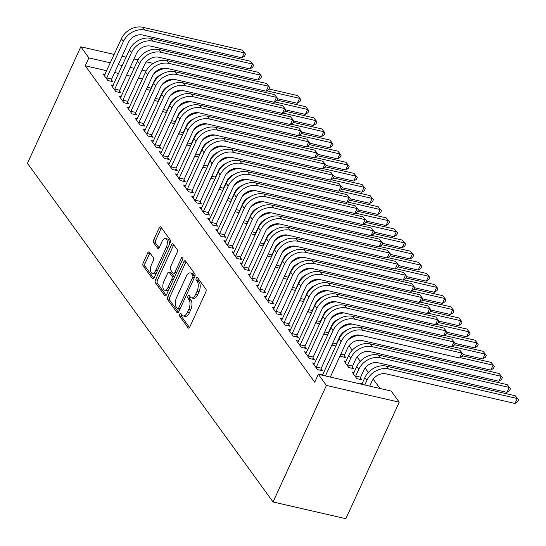 <?xml version="1.0" encoding="UTF-8"?>
<svg xmlns="http://www.w3.org/2000/svg" width="546" height="546" viewBox="0 0 546 546"><rect width="100%" height="100%" fill="white"/><g stroke="black" fill="none" stroke-linecap="round" stroke-linejoin="round"><path stroke-width="0.82" d="M179.77 314.141A1.59 0.771 -77.1 0 0 179.702 316.264L188.111 327.859A2.266 1.106 -77.1 0 0 188.493 328.132A2.266 1.106 -77.1 0 0 189.79 327.013L205.767 292.117A2.266 1.106 -77.1 0 0 205.862 289.087L197.454 277.491A1.59 0.771 -77.1 0 0 197.188 277.3A1.59 0.771 -77.1 0 0 196.28 278.085A1.59 0.771 -77.1 0 0 196.212 280.2L197.304 281.702A7.262 3.529 -77.1 0 1 196.99 291.4L195.659 294.308A7.262 3.529 -77.1 0 1 191.503 297.891A7.262 3.529 -77.1 0 1 190.288 297.017L189.203 295.522A1.59 0.771 -77.1 0 0 188.936 295.331A1.59 0.771 -77.1 0 0 188.022 296.116A1.59 0.771 -77.1 0 0 187.96 298.232L189.046 299.734A7.262 3.529 -77.1 0 1 188.739 309.432L187.408 312.339A7.262 3.529 -77.1 0 1 183.251 315.922A7.262 3.529 -77.1 0 1 182.036 315.049L180.944 313.554A1.59 0.771 -77.1 0 0 180.678 313.363A1.59 0.771 -77.1 0 0 179.77 314.141M181.722 314.626A1.59 0.771 -77.1 0 0 181.668 316.714L189.503 327.518M198.232 278.562A1.59 0.771 -77.1 0 0 198.184 280.658L199.27 282.152L197.304 281.702M189.981 296.594A1.59 0.771 -77.1 0 0 189.926 298.689L191.011 300.184L189.046 299.734M149.379 252.15A2.266 1.106 -77.1 0 0 148.997 251.877A2.266 1.106 -77.1 0 0 147.7 252.996L143.216 262.79A2.266 1.106 -77.1 0 0 143.12 265.82L152.457 278.699A2.266 1.106 -77.1 0 0 152.839 278.972A2.266 1.106 -77.1 0 0 154.136 277.853L170.113 242.95A2.266 1.106 -77.1 0 0 170.209 239.919L160.872 227.04A2.266 1.106 -77.1 0 0 160.49 226.767A2.266 1.106 -77.1 0 0 159.193 227.887L153.781 239.714A2.266 1.106 -77.1 0 0 153.685 242.745L157.678 248.259A2.266 1.106 -77.1 0 0 158.06 248.532A2.266 1.106 -77.1 0 0 159.357 247.413L162.046 241.544A6.067 2.948 -77.1 0 1 165.52 238.547A6.067 2.948 -77.1 0 1 166.277 247.386L155.76 270.359A6.067 2.948 -77.1 0 1 152.279 273.355A6.067 2.948 -77.1 0 1 151.522 264.523L153.276 260.695A2.266 1.106 -77.1 0 0 153.371 257.664L149.379 252.15M85.258 65.793L314.728 382.214L318.345 374.317L391.175 391.045L399.235 402.163L345.877 518.7L273.055 501.972L27.457 163.315L80.815 46.779L88.875 57.896L85.258 65.793L106.729 70.727M318.345 374.317L326.406 385.435L273.055 501.972M167.827 296.731A2.266 1.106 -77.1 0 0 167.731 299.761L177.068 312.64A2.266 1.106 -77.1 0 0 177.45 312.906A2.266 1.106 -77.1 0 0 178.747 311.786L194.731 276.89A2.266 1.106 -77.1 0 0 194.826 273.86L185.483 260.981A2.266 1.106 -77.1 0 0 185.108 260.708A2.266 1.106 -77.1 0 0 183.804 261.827L167.827 296.731L169.799 297.181A2.266 1.106 -77.1 0 0 169.704 300.211L178.467 312.298M164.762 295.666L155.426 282.787A2.266 1.106 -77.1 0 1 155.521 279.757L171.499 244.861A2.266 1.106 -77.1 0 1 172.802 243.741A2.266 1.106 -77.1 0 1 173.178 244.014L177.177 249.522A2.266 1.106 -77.1 0 1 177.081 252.552L170.598 266.707A2.266 1.106 -77.1 0 0 170.502 269.738L173.157 273.396A2.266 1.106 -77.1 0 0 173.532 273.669A2.266 1.106 -77.1 0 0 174.836 272.543L181.579 257.808A1.59 0.771 -77.1 0 1 182.487 257.03A1.59 0.771 -77.1 0 1 182.685 259.336L166.441 294.82A2.266 1.106 -77.1 0 1 165.145 295.939A2.266 1.106 -77.1 0 1 164.762 295.666L165.602 295.857M113.145 85.449L111.063 84.971L115.895 91.639L120.816 92.772L119.513 90.97M154.709 99.918L155.262 100.682L158.449 101.413M129.266 107.685L127.184 107.207L132.023 113.875L136.944 115.008L135.633 113.206M170.83 122.154L171.389 122.918L174.57 123.649M145.393 129.921L143.311 129.443L148.15 136.118L153.071 137.244L151.761 135.442M186.957 144.39L187.517 145.154L190.697 145.884M161.52 152.157L159.439 151.679L164.278 158.354L169.199 159.48L167.888 157.678M203.085 166.626L203.638 167.39L206.825 168.127M177.648 174.392L175.559 173.915L180.398 180.59L185.319 181.716L184.016 179.914M219.205 188.861L219.765 189.626L222.945 190.363M193.769 196.628L191.687 196.15L196.526 202.825L201.447 203.951L200.136 202.15M235.333 211.097L235.892 211.868L239.073 212.599M209.896 218.864L207.814 218.386L212.653 225.061L217.574 226.187L216.264 224.386M251.46 233.333L252.02 234.104L255.2 234.835M226.024 241.1L223.942 240.622L228.781 247.297L233.695 248.423L232.391 246.621M267.588 255.569L268.141 256.34L271.328 257.07M242.151 263.343L240.063 262.858L244.901 269.533L249.822 270.659L248.512 268.857M283.708 277.805L284.268 278.576L287.449 279.306M258.272 285.578L256.19 285.094L261.029 291.769L265.95 292.895L264.639 291.093M299.836 300.041L300.396 300.812L303.576 301.542M274.399 307.814L272.317 307.337L277.156 314.005L282.077 315.138L280.767 313.329M315.963 322.276L316.523 323.048L319.703 323.778M290.527 330.05L288.445 329.572L293.277 336.24L298.198 337.373L296.894 335.565M332.091 344.512L332.644 345.284L335.831 346.014M306.654 352.286L304.566 351.808L309.405 358.476L314.325 359.609L313.015 357.801M346.014 361.329L343.932 360.845L348.771 367.519L353.692 368.646L352.382 366.844M321.403 375.013L320.693 374.044L322.775 374.522M360.769 384.056L360.06 383.08L362.141 383.565M154.416 81.682L153.992 81.579M142.438 78.924L138.431 78.01M130.535 76.194L126.529 75.273M118.632 73.457L114.626 72.543M379.955 388.465L373.211 379.163M368.338 372.447L365.144 368.045M360.278 361.329L357.084 356.927M352.211 350.211L349.024 345.809M341.332 335.203L340.957 334.691M333.265 324.085L332.896 323.573M325.204 312.967L324.829 312.455M317.144 301.849L316.769 301.337M309.077 290.731L308.708 290.219M301.017 279.613L300.641 279.102M292.956 268.495L292.581 267.984M284.889 257.378L284.521 256.866M276.829 246.26L276.453 245.741M268.762 235.142L268.393 234.623M260.701 224.024L260.333 223.505M252.641 212.906L252.266 212.387M244.574 201.788L244.205 201.269M236.514 190.67L236.138 190.151M228.453 179.552L228.078 179.033M220.386 168.434L220.018 167.915M212.326 157.316L211.95 156.798M204.265 146.198L203.89 145.68M196.198 135.074L195.83 134.562M188.138 123.956L187.763 123.444M180.071 112.838L179.702 112.326M172.01 101.72L171.642 101.208M163.95 90.602L163.575 90.09M354.081 372.447L351.999 371.962L356.831 378.637L361.752 379.763L360.449 377.962M314.714 363.404L312.633 362.926L317.472 369.594L322.393 370.727L321.082 368.919M340.151 355.63L340.711 356.402L345.632 357.528L344.321 355.726M298.587 341.168L296.505 340.69L301.344 347.358L306.265 348.491L304.955 346.683M324.024 333.394L324.583 334.166L327.764 334.896M282.459 318.932L280.378 318.454L285.217 325.123L290.138 326.255L288.827 324.447M307.903 311.159L308.456 311.93L311.636 312.66M266.339 296.696L264.257 296.212L269.089 302.887L274.01 304.013L272.707 302.211M291.776 288.923L292.335 289.694L295.516 290.424M250.211 274.461L248.13 273.976L252.969 280.651L257.889 281.777L256.579 279.975M275.648 266.687L276.208 267.458L279.388 268.188M234.084 252.218L232.002 251.74L236.841 258.415L241.762 259.541L240.452 257.739M259.521 244.451L260.08 245.222L263.261 245.953M217.956 229.982L215.875 229.504L220.714 236.179L225.635 237.305L224.324 235.503M243.4 222.215L243.953 222.986L247.14 223.717M201.836 207.746L199.754 207.268L204.586 213.943L209.507 215.069L208.203 213.268M227.273 199.979L227.832 200.744L231.013 201.481M185.708 185.51L183.627 185.033L188.466 191.707L193.386 192.834L192.076 191.032M211.145 177.743L211.705 178.508L214.885 179.245M169.581 163.274L167.499 162.797L172.338 169.472L177.259 170.598L175.948 168.796M195.018 155.508L195.577 156.272L198.758 157.002M153.46 141.039L151.372 140.561L156.211 147.236L161.131 148.362L159.821 146.56M178.897 133.272L179.45 134.036L182.637 134.766M137.333 118.803L135.251 118.325L140.083 125L145.004 126.126L143.7 124.324M162.769 111.036L163.329 111.8L166.51 112.531M121.205 96.567L119.124 96.089L123.962 102.757L128.883 103.89L127.573 102.088M146.642 88.8L147.202 89.564L150.382 90.295M105.078 74.331L102.996 73.853L107.835 80.521L112.756 81.654L111.445 79.853M146.089 71.035L142.049 70.106M134.152 68.291L130.146 67.37M122.249 65.561L118.243 64.64M110.347 62.824L88.875 57.896M153.276 63.418L146.396 61.841M138.029 59.917L133.982 58.988M126.085 57.173L122.086 56.252M114.189 54.443L80.815 46.779M326.406 385.435L399.235 402.163M183.251 315.922L185.217 316.373A7.262 3.529 -77.1 0 0 189.373 312.79L187.408 312.339M191.011 300.184A7.262 3.529 -77.1 0 1 190.704 309.882L189.373 312.79M191.503 297.891L193.475 298.341A7.262 3.529 -77.1 0 0 197.632 294.758L195.659 294.308M199.27 282.152A7.262 3.529 -77.1 0 1 198.962 291.851L197.632 294.758M186.063 261.773A2.266 1.106 -77.1 0 0 185.776 262.285L169.799 297.181M177.443 308.722A1.59 0.771 -77.1 0 0 177.709 308.913A1.59 0.771 -77.1 0 0 178.617 308.128L192.642 277.498A1.59 0.771 -77.1 0 0 192.711 275.375L191.564 273.792A7.262 3.529 -77.1 0 0 190.349 272.918A7.262 3.529 -77.1 0 0 186.193 276.501L176.604 297.44A7.262 3.529 -77.1 0 0 176.297 307.139L177.443 308.722M179.409 309.173A1.59 0.771 -77.1 0 0 179.675 309.364A1.59 0.771 -77.1 0 0 179.859 309.364M194.881 276.494A1.59 0.771 -77.1 0 0 194.676 275.826L192.711 275.375M190.349 272.918L192.315 273.375A7.262 3.529 -77.1 0 1 193.53 274.242L194.676 275.826M166.155 295.325L157.391 283.244L155.426 282.787M173.751 244.806A2.266 1.106 -77.1 0 0 173.471 245.311L157.487 280.214A2.266 1.106 -77.1 0 0 157.391 283.244M173.532 273.669L175.505 274.119A2.266 1.106 -77.1 0 0 175.955 274.044M163.875 281.395A6.067 2.948 -77.1 0 0 164.633 290.226A6.067 2.948 -77.1 0 0 168.107 287.23L171.813 279.136A2.266 1.106 -77.1 0 0 171.915 276.105L169.26 272.454A2.266 1.106 -77.1 0 0 168.878 272.181A2.266 1.106 -77.1 0 0 167.581 273.3L163.875 281.395M164.633 290.226L166.605 290.677A6.067 2.948 -77.1 0 0 168.789 289.701M174.181 277.921A2.266 1.106 -77.1 0 0 173.881 276.563L171.915 276.105M168.878 272.181L170.85 272.631A2.266 1.106 -77.1 0 1 171.226 272.904L173.881 276.563M152.279 273.355L154.252 273.805A6.067 2.948 -77.1 0 0 156.436 272.829M169.089 245.195A6.067 2.948 -77.1 0 0 167.486 239.005L165.52 238.547M161.445 227.832A2.266 1.106 -77.1 0 0 161.159 228.344L155.746 240.172A2.266 1.106 -77.1 0 0 155.651 243.202L159.07 247.918M149.952 252.941A2.266 1.106 -77.1 0 0 149.665 253.453L145.181 263.24A2.266 1.106 -77.1 0 0 145.086 266.271L153.849 278.358M369.703 386.111L371.819 381.49A11.555 9.296 -35.9 0 1 386.179 373.873L515.008 403.467L517.267 398.525L388.438 368.939A17.335 13.943 144.1 0 0 366.898 380.364L364.783 384.978M515.247 395.748L518.543 399.761L515.247 395.748L386.425 366.161A17.335 13.943 144.1 0 0 364.878 377.579L361.807 384.295M518.543 399.761L517.635 401.74L515.008 403.467M330.337 377.068L346.014 342.82A11.555 9.296 -35.9 0 1 360.38 335.203L459.677 358.012L461.943 353.078L362.64 330.269A17.335 13.943 144.1 0 0 341.093 341.694L325.416 375.941M459.923 350.3L463.213 354.313L459.923 350.3L360.626 327.491A17.335 13.943 144.1 0 0 339.08 338.909L322.44 375.252M463.213 354.313L462.312 356.285L459.677 358.012M360.626 377.204L363.752 370.372A11.555 9.296 -35.9 0 1 378.119 362.756L506.941 392.349L509.2 387.407L380.378 357.821A17.335 13.943 144.1 0 0 358.831 369.246L355.705 376.071L360.626 377.204L360.107 379.388M507.186 384.63L510.476 388.643L507.186 384.63L378.364 355.043A17.335 13.943 144.1 0 0 356.818 366.462L353.303 373.771M355.528 376.829L355.705 376.071M510.476 388.643L509.575 390.622L506.941 392.349M352.566 366.086L355.692 359.254A11.555 9.296 -35.9 0 1 370.052 351.638L498.88 381.231L501.139 376.29L372.317 346.703A17.335 13.943 144.1 0 0 350.771 358.128L347.645 364.953L352.566 366.086L352.04 368.27M499.126 373.512L502.416 377.525L499.126 373.512L370.297 343.925A17.335 13.943 144.1 0 0 348.757 355.344L345.243 362.653M347.461 365.711L347.645 364.953M502.416 377.525L501.515 379.504L498.88 381.231M316.161 367.792L316.339 367.028L321.26 368.161L337.954 331.702A11.555 9.296 -35.9 0 1 352.313 324.085L451.617 346.894L453.876 341.96L354.579 319.151A17.335 13.943 144.1 0 0 333.033 330.576L316.339 367.028M451.863 339.175L455.152 343.195L451.863 339.175L352.559 316.373A17.335 13.943 144.1 0 0 331.019 327.791L313.936 364.728M321.26 368.161L320.741 370.345M455.152 343.195L454.252 345.168L451.617 346.894M308.094 356.675L308.278 355.91L313.199 357.043L329.893 320.584A11.555 9.296 -35.9 0 1 344.253 312.967L443.557 335.776L445.816 330.842L346.512 308.033A17.335 13.943 144.1 0 0 324.972 319.458L308.278 355.91M443.796 328.057L447.092 332.077L443.796 328.057L344.499 305.255A17.335 13.943 144.1 0 0 322.952 316.673L305.876 353.61M313.199 357.043L312.681 359.227M447.092 332.077L446.184 334.05L443.557 335.776M340.84 354.122L344.506 354.968L347.625 348.136A11.555 9.296 -35.9 0 1 361.991 340.52L490.813 370.113L493.079 365.172L460.258 357.637M344.506 354.968L343.98 357.152M494.355 366.407L491.059 362.394L494.355 366.407L493.447 368.386L490.813 370.113M491.059 362.394L462.517 355.835M360.38 335.203A17.335 13.943 144.1 0 0 347.085 340.943M332.78 343.004L336.438 343.844L339.564 337.019A11.555 9.296 -35.9 0 1 347.208 329.989M336.438 343.844L336.029 345.584M463.138 354.49L482.753 358.995L485.012 354.054L452.19 346.519M486.288 355.289L482.998 351.276L486.288 355.289L485.387 357.268L482.753 358.995M482.998 351.276L454.456 344.717M352.313 324.085A17.335 13.943 144.1 0 0 339.018 329.825M300.034 345.557L300.218 344.792L305.139 345.925L321.826 309.466A11.555 9.296 -35.9 0 1 336.193 301.849L435.49 324.658L437.749 319.724L338.452 296.915A17.335 13.943 144.1 0 0 316.905 308.34L300.218 344.792M435.735 316.939L439.025 320.959L435.735 316.939L336.438 294.137A17.335 13.943 144.1 0 0 314.892 305.555L297.816 342.492M305.139 345.925L304.613 348.109M439.025 320.959L438.124 322.932L435.49 324.658M291.974 334.439L292.151 333.674L297.072 334.807L313.766 298.348A11.555 9.296 -35.9 0 1 328.126 290.731L427.429 313.541L429.688 308.606L330.391 285.797A17.335 13.943 144.1 0 0 308.845 297.222L292.151 333.674M427.675 305.821L430.965 309.841L427.675 305.821L328.371 283.019A17.335 13.943 144.1 0 0 306.825 294.437L289.749 331.374M297.072 334.807L296.553 336.991M430.965 309.841L430.064 311.814L427.429 313.541M324.713 331.886L328.378 332.726L331.504 325.901A11.555 9.296 -35.9 0 1 339.148 318.871M328.378 332.726L327.962 334.466M455.071 343.373L474.692 347.877L476.951 342.936L444.13 335.401M478.228 344.171L474.938 340.158L478.228 344.171L477.32 346.15L474.692 347.877M474.938 340.158L446.389 333.599M344.253 312.967A17.335 13.943 144.1 0 0 330.958 318.707M283.906 323.321L284.091 322.556L289.011 323.689L305.699 287.23A11.555 9.296 -35.9 0 1 320.065 279.613L419.362 302.423L421.628 297.488L322.324 274.679A17.335 13.943 144.1 0 0 300.778 286.104L284.091 322.556M419.608 294.704L422.904 298.723L419.608 294.704L320.311 271.901A17.335 13.943 144.1 0 0 298.764 283.319L281.688 320.256M289.011 323.689L288.486 325.873M422.904 298.723L421.997 300.696L419.362 302.423M316.653 320.768L320.311 321.608L323.437 314.783A11.555 9.296 -35.9 0 1 331.088 307.753M320.311 321.608L319.901 323.348M447.01 332.255L466.625 336.759L468.891 331.818L436.07 324.283M470.167 333.053L466.871 329.04L470.167 333.053L469.26 335.032L466.625 336.759M466.871 329.04L438.329 322.481M336.193 301.849A17.335 13.943 144.1 0 0 322.898 307.589M275.846 312.196L276.03 311.438L280.951 312.571L297.638 276.112A11.555 9.296 -35.9 0 1 312.005 268.495L411.302 291.305L413.561 286.37L314.264 263.561A17.335 13.943 144.1 0 0 292.717 274.986L276.03 311.438M411.548 283.586L414.837 287.606L411.548 283.586L312.244 260.776A17.335 13.943 144.1 0 0 290.704 272.201L273.628 309.138M280.951 312.571L280.426 314.755M414.837 287.606L413.936 289.578L411.302 291.305M308.592 309.65L312.251 310.49L315.376 303.665A11.555 9.296 -35.9 0 1 323.02 296.635M312.251 310.49L311.834 312.23M438.95 321.137L458.565 325.641L460.824 320.7L428.003 313.165M462.1 321.935L458.811 317.922L462.1 321.935L461.199 323.915L458.565 325.641M458.811 317.922L430.268 311.363M328.126 290.731A17.335 13.943 144.1 0 0 314.83 296.471M267.786 301.078L267.963 300.32L272.884 301.453L289.578 264.994A11.555 9.296 -35.9 0 1 303.938 257.378L403.241 280.187L405.501 275.252L306.197 252.443A17.335 13.943 144.1 0 0 284.657 263.868L267.963 300.32M403.487 272.468L406.777 276.488L403.487 272.468L304.183 249.659A17.335 13.943 144.1 0 0 282.637 261.084L265.561 298.02M272.884 301.453L272.365 303.637M406.777 276.488L405.869 278.46L403.241 280.187M300.525 298.532L304.19 299.372L307.316 292.547A11.555 9.296 -35.9 0 1 314.96 285.517M304.19 299.372L303.774 301.112M430.883 310.019L450.505 314.523L452.764 309.582L419.942 302.047M454.04 310.817L450.75 306.804L454.04 310.817L453.132 312.797L450.505 314.523M450.75 306.804L422.201 300.245M320.065 279.613A17.335 13.943 144.1 0 0 306.77 285.353M259.719 289.96L259.903 289.203L264.824 290.335L281.511 253.876A11.555 9.296 -35.9 0 1 295.877 246.26L395.174 269.069L397.44 264.134L298.136 241.325A17.335 13.943 144.1 0 0 276.59 252.743L259.903 289.203M395.42 261.35L398.717 265.37L395.42 261.35L296.123 238.541A17.335 13.943 144.1 0 0 274.577 249.966L257.5 286.903M264.824 290.335L264.298 292.519M398.717 265.37L397.809 267.342L395.174 269.069M292.465 287.414L296.123 288.254L299.249 281.429A11.555 9.296 -35.9 0 1 306.893 274.399M296.123 288.254L295.714 289.987M422.822 298.901L442.437 303.405L444.703 298.464L411.882 290.929M445.973 299.699L442.683 295.686L445.973 299.699L445.072 301.679L442.437 303.405M442.683 295.686L414.141 289.127M312.005 268.495A17.335 13.943 144.1 0 0 298.71 274.235M251.658 278.842L251.836 278.085L256.757 279.218L273.45 242.758A11.555 9.296 -35.9 0 1 287.81 235.142L387.114 257.951L389.373 253.016L290.076 230.207A17.335 13.943 144.1 0 0 268.53 241.625L251.836 278.085M387.36 250.232L390.649 254.252L387.36 250.232L288.056 227.423A17.335 13.943 144.1 0 0 266.516 238.848L249.44 275.785M256.757 279.218L256.238 281.402M390.649 254.252L389.748 256.224L387.114 257.951M284.405 276.296L288.063 277.136L291.189 270.311A11.555 9.296 -35.9 0 1 298.833 263.281M288.063 277.136L287.646 278.87M414.755 287.776L434.377 292.287L436.636 287.346L403.815 279.811M437.912 288.581L434.623 284.568L437.912 288.581L437.012 290.561L434.377 292.287M434.623 284.568L406.074 278.01M303.938 257.378A17.335 13.943 144.1 0 0 290.643 263.117M243.591 267.724L243.775 266.967L248.696 268.1L265.39 231.64A11.555 9.296 -35.9 0 1 279.75 224.024L379.054 246.833L381.313 241.898L282.009 219.089A17.335 13.943 144.1 0 0 260.469 230.508L243.775 266.967M379.299 239.114L382.589 243.134L379.299 239.114L279.996 216.305A17.335 13.943 144.1 0 0 258.449 227.73L241.373 264.667M248.696 268.1L248.177 270.284M382.589 243.134L381.681 245.106L379.054 246.833M276.337 265.179L280.002 266.018L283.128 259.193A11.555 9.296 -35.9 0 1 290.772 252.163M280.002 266.018L279.586 267.752M406.695 276.658L426.317 281.17L428.576 276.228L395.754 268.693M429.852 277.464L426.556 273.45L429.852 277.464L428.944 279.443L426.317 281.17M426.556 273.45L398.014 266.892M295.877 246.26A17.335 13.943 144.1 0 0 282.582 251.999M235.531 256.606L235.715 255.849L240.636 256.975L257.323 220.523A11.555 9.296 -35.9 0 1 271.69 212.906L370.987 235.715L373.252 230.781L273.949 207.971A17.335 13.943 144.1 0 0 252.402 219.39L235.715 255.849M371.232 227.996L374.522 232.016L371.232 227.996L271.935 205.187A17.335 13.943 144.1 0 0 250.389 216.612L233.313 253.549M240.636 256.975L240.11 259.166M374.522 232.016L373.621 233.988L370.987 235.715M268.277 254.061L271.935 254.9L275.061 248.075A11.555 9.296 -35.9 0 1 282.705 241.045M271.935 254.9L271.526 256.634M398.635 265.54L418.25 270.052L420.509 265.11L387.694 257.575M421.785 266.346L418.495 262.333L421.785 266.346L420.884 268.325L418.25 270.052M418.495 262.333L389.953 255.774M287.817 235.142A17.335 13.943 144.1 0 0 274.515 240.882M227.47 245.488L227.648 244.731L232.569 245.857L249.263 209.405A11.555 9.296 -35.9 0 1 263.622 201.788L362.926 224.597L365.185 219.656L265.888 196.853A17.335 13.943 144.1 0 0 244.342 208.272L227.648 244.731M363.172 216.878L366.462 220.891L363.172 216.878L263.868 194.069A17.335 13.943 144.1 0 0 242.328 205.494L225.245 242.431M232.569 245.857L232.05 248.048M366.462 220.891L365.561 222.87L362.926 224.597M260.21 242.943L263.875 243.782L267.001 236.957A11.555 9.296 -35.9 0 1 274.645 229.927M263.875 243.782L263.459 245.516M390.567 254.422L410.189 258.934L412.448 253.992L379.627 246.458M413.725 255.228L410.435 251.215L413.725 255.228L412.817 257.207L410.189 258.934M410.435 251.215L381.886 244.656M279.75 224.024A17.335 13.943 144.1 0 0 266.455 229.764M219.403 234.37L219.588 233.613L224.508 234.739L241.195 198.287A11.555 9.296 -35.9 0 1 255.562 190.67L354.866 213.479L357.125 208.538L257.821 185.736A17.335 13.943 144.1 0 0 236.275 197.154L219.588 233.613M355.105 205.76L358.401 209.773L355.105 205.76L255.808 182.951A17.335 13.943 144.1 0 0 234.261 194.376L217.185 231.313M224.508 234.739L223.99 236.93M358.401 209.773L357.493 211.752L354.866 213.479M252.15 231.825L255.815 232.664L258.934 225.839A11.555 9.296 -35.9 0 1 266.584 218.81M255.815 232.664L255.398 234.398M382.507 243.304L402.122 247.816L404.388 242.874L371.567 235.34M405.664 244.11L402.368 240.097L405.664 244.11L404.757 246.089L402.122 247.816M402.368 240.097L373.826 233.538M271.69 212.906A17.335 13.943 144.1 0 0 258.394 218.646M211.343 223.253L211.527 222.495L216.448 223.621L233.135 187.169A11.555 9.296 -35.9 0 1 247.502 179.552L346.799 202.361L349.058 197.42L249.761 174.618A17.335 13.943 144.1 0 0 228.214 186.036L211.527 222.495M347.044 194.642L350.334 198.655L347.044 194.642L247.748 171.833A17.335 13.943 144.1 0 0 226.201 183.258L209.125 220.195M216.448 223.621L215.923 225.812M350.334 198.655L349.433 200.635L346.799 202.361M244.089 220.707L247.748 221.546L250.873 214.721A11.555 9.296 -35.9 0 1 258.517 207.692M247.748 221.546L247.331 223.28M374.447 232.186L394.062 236.698L396.321 231.757L363.5 224.222M397.597 232.992L394.308 228.979L397.597 232.992L396.696 234.964L394.062 236.698M394.308 228.979L365.765 222.42M263.622 201.788A17.335 13.943 144.1 0 0 250.327 207.528M203.283 212.135L203.46 211.377L208.381 212.503L225.075 176.051A11.555 9.296 -35.9 0 1 239.435 168.434L338.738 191.243L340.997 186.302L241.701 163.5A17.335 13.943 144.1 0 0 220.154 174.918L203.46 211.377M338.984 183.524L342.274 187.537L338.984 183.524L239.68 160.715A17.335 13.943 144.1 0 0 218.134 172.14L201.058 209.077M208.381 212.503L207.862 214.694M342.274 187.537L341.366 189.517L338.738 191.243M236.022 209.589L239.687 210.428L242.813 203.603A11.555 9.296 -35.9 0 1 250.457 196.574M239.687 210.428L239.271 212.162M366.38 221.069L386.002 225.58L388.261 220.639L355.439 213.104M389.537 221.874L386.247 217.861L389.537 221.874L388.629 223.846L386.002 225.58M386.247 217.861L357.698 211.302M255.562 190.67A17.335 13.943 144.1 0 0 242.267 196.41M195.215 201.017L195.4 200.259L200.321 201.385L217.008 164.933A11.555 9.296 -35.9 0 1 231.374 157.316L330.671 180.125L332.937 175.184L233.633 152.382A17.335 13.943 144.1 0 0 212.087 163.8L195.4 200.259M330.917 172.406L334.213 176.419L330.917 172.406L231.62 149.597A17.335 13.943 144.1 0 0 210.073 161.022L192.997 197.959M200.321 201.385L199.795 203.576M334.213 176.419L333.306 178.399L330.671 180.125M227.962 198.471L231.62 199.31L234.746 192.485A11.555 9.296 -35.9 0 1 242.397 185.456M231.62 199.31L231.211 201.044M358.319 209.951L377.934 214.462L380.2 209.521L347.379 201.979M381.477 210.756L378.18 206.743L381.477 210.756L380.569 212.728L377.934 214.462M378.18 206.743L349.638 200.184M247.502 179.552A17.335 13.943 144.1 0 0 234.207 185.292M187.155 189.899L187.339 189.141L192.26 190.267L208.947 153.815A11.555 9.296 -35.9 0 1 223.314 146.198L322.611 169.007L324.87 164.066L225.573 141.257A17.335 13.943 144.1 0 0 204.027 152.682L187.339 189.141M322.857 161.288L326.146 165.302L322.857 161.288L223.553 138.479A17.335 13.943 144.1 0 0 202.013 149.904L184.937 186.841M192.26 190.267L191.735 192.458M326.146 165.302L325.245 167.281L322.611 169.007M219.901 187.353L223.56 188.193L226.686 181.368A11.555 9.296 -35.9 0 1 234.33 174.338M223.56 188.193L223.143 189.926M350.259 198.833L369.874 203.344L372.133 198.403L339.312 190.861M373.409 199.638L370.12 195.625L373.409 199.638L372.508 201.61L369.874 203.344M370.12 195.625L341.578 189.066M239.435 168.434A17.335 13.943 144.1 0 0 226.14 174.174M179.095 178.781L179.272 178.023L184.193 179.149L200.887 142.697A11.555 9.296 -35.9 0 1 215.247 135.08L314.551 157.89L316.81 152.948L217.506 130.139A17.335 13.943 144.1 0 0 195.966 141.564L179.272 178.023M314.796 150.17L318.086 154.184L314.796 150.17L215.493 127.361A17.335 13.943 144.1 0 0 193.946 138.786L176.87 175.723M184.193 179.149L183.674 181.34M318.086 154.184L317.178 156.163L314.551 157.89M211.834 176.235L215.499 177.075L218.625 170.25A11.555 9.296 -35.9 0 1 226.269 163.22M215.499 177.075L215.083 178.808M342.192 187.715L361.814 192.226L364.073 187.285L331.251 179.743M365.349 188.52L362.059 184.507L365.349 188.52L364.441 190.493L361.814 192.226M362.059 184.507L333.51 177.948M231.374 157.316A17.335 13.943 144.1 0 0 218.079 163.056M171.028 167.663L171.212 166.905L176.133 168.031L192.82 131.579A11.555 9.296 -35.9 0 1 207.187 123.962L306.483 146.772L308.749 141.83L209.446 119.021A17.335 13.943 144.1 0 0 187.899 130.446L171.212 166.905M306.729 139.053L310.026 143.066L306.729 139.053L207.432 116.243A17.335 13.943 144.1 0 0 185.886 127.668L168.81 164.605M176.133 168.031L175.607 170.222M310.026 143.066L309.118 145.045L306.483 146.772M203.774 165.117L207.432 165.957L210.558 159.132A11.555 9.296 -35.9 0 1 218.202 152.102M207.432 165.957L207.023 167.69M334.132 176.597L353.747 181.101L356.006 176.167L323.191 168.625M357.282 177.402L353.992 173.389L357.282 177.402L356.381 179.375L353.747 181.101M353.992 173.389L325.45 166.83M223.314 146.198A17.335 13.943 144.1 0 0 210.019 151.938M162.967 156.545L163.145 155.787L168.066 156.914L184.76 120.461A11.555 9.296 -35.9 0 1 199.119 112.845L298.423 135.654L300.682 130.712L201.385 107.903A17.335 13.943 144.1 0 0 179.839 119.328L163.145 155.787M298.669 127.935L301.958 131.948L298.669 127.935L199.365 105.125A17.335 13.943 144.1 0 0 177.825 116.551L160.749 153.487M168.066 156.914L167.547 159.104M301.958 131.948L301.058 133.927L298.423 135.654M195.707 153.999L199.372 154.839L202.498 148.014A11.555 9.296 -35.9 0 1 210.142 140.984M199.372 154.839L198.956 156.572M326.064 165.479L345.686 169.983L347.945 165.049L315.124 157.507M349.222 166.284L345.932 162.271L349.222 166.284L348.321 168.257L345.686 169.983M345.932 162.271L317.383 155.712M215.247 135.08A17.335 13.943 144.1 0 0 201.952 140.82M154.9 145.427L155.084 144.67L160.005 145.796L176.699 109.343A11.555 9.296 -35.9 0 1 191.059 101.727L290.363 124.536L292.622 119.594L193.318 96.785A17.335 13.943 144.1 0 0 171.778 108.21L155.084 144.67M290.608 116.817L293.898 120.83L290.608 116.817L191.305 94.008A17.335 13.943 144.1 0 0 169.758 105.433L152.682 142.369M160.005 145.796L159.487 147.986M293.898 120.83L292.99 122.809L290.363 124.536M187.647 142.881L191.312 143.721L194.437 136.896A11.555 9.296 -35.9 0 1 202.081 129.859M191.312 143.721L190.895 145.454M318.004 154.361L337.619 158.866L339.885 153.931L307.064 146.389M341.161 155.166L337.865 151.153L341.161 155.166L340.254 157.139L337.619 158.866M337.865 151.153L309.323 144.594M207.187 123.962A17.335 13.943 144.1 0 0 193.891 129.702M146.84 134.309L147.024 133.552L151.945 134.678L168.632 98.225A11.555 9.296 -35.9 0 1 182.999 90.609L282.296 113.418L284.555 108.477L185.258 85.667A17.335 13.943 144.1 0 0 163.711 97.092L147.024 133.552M282.541 105.699L285.831 109.712L282.541 105.699L183.244 82.89A17.335 13.943 144.1 0 0 161.698 94.315L144.622 131.252M151.945 134.678L151.419 136.869M285.831 109.712L284.93 111.691L282.296 113.418M179.586 131.763L183.244 132.603L186.37 125.778A11.555 9.296 -35.9 0 1 194.014 118.741M183.244 132.603L182.835 134.336M309.944 143.243L329.559 147.748L331.818 142.813L299.003 135.272M333.094 144.048L329.804 140.035L333.094 144.048L332.193 146.021L329.559 147.748M329.804 140.035L301.262 133.477M199.126 112.845A17.335 13.943 144.1 0 0 185.824 118.584M138.78 123.191L138.957 122.434L143.878 123.56L160.572 87.107A11.555 9.296 -35.9 0 1 174.932 79.491L274.235 102.3L276.494 97.359L177.197 74.549A17.335 13.943 144.1 0 0 155.651 85.975L138.957 122.434M274.481 94.581L277.771 98.594L274.481 94.581L175.177 71.772A17.335 13.943 144.1 0 0 153.631 83.197L136.555 120.134M143.878 123.56L143.359 125.751M277.771 98.594L276.87 100.573L274.235 102.3M171.519 120.646L175.184 121.485L178.31 114.66A11.555 9.296 -35.9 0 1 185.954 107.623M175.184 121.485L174.768 123.219M301.877 132.125L321.498 136.63L323.758 131.695L290.936 124.154M325.034 132.931L321.744 128.917L325.034 132.931L324.126 134.903L321.498 136.63M321.744 128.917L293.195 122.359M191.059 101.727A17.335 13.943 144.1 0 0 177.764 107.46M130.712 112.073L130.897 111.316L135.817 112.442L152.505 75.99A11.555 9.296 -35.9 0 1 166.871 68.373L266.168 91.182L268.434 86.241L169.13 63.432A17.335 13.943 144.1 0 0 147.584 74.857L130.897 111.316M266.414 83.463L269.71 87.476L266.414 83.463L167.117 60.654A17.335 13.943 144.1 0 0 145.57 72.079L128.494 109.016M135.817 112.442L135.292 114.633M269.71 87.476L268.803 89.455L266.168 91.182M163.459 109.528L167.117 110.367L170.243 103.542A11.555 9.296 -35.9 0 1 177.894 96.505M167.117 110.367L166.707 112.101M293.816 121.007L313.431 125.512L315.697 120.577L282.876 113.036M316.973 121.813L313.677 117.799L316.973 121.813L316.066 123.785L313.431 125.512M313.677 117.799L285.135 111.241M182.999 90.609A17.335 13.943 144.1 0 0 169.704 96.342M122.652 100.955L122.836 100.198L127.757 101.324L144.444 64.872A11.555 9.296 -35.9 0 1 158.811 57.255L258.108 80.064L260.367 75.123L161.07 52.314A17.335 13.943 144.1 0 0 139.523 63.739L122.836 100.198M258.354 72.345L261.643 76.358L258.354 72.345L159.057 49.536A17.335 13.943 144.1 0 0 137.51 60.961L120.434 97.891M127.757 101.324L127.232 103.515M261.643 76.358L260.742 78.337L258.108 80.064M155.398 98.41L159.057 99.249L162.182 92.424A11.555 9.296 -35.9 0 1 169.826 85.388M159.057 99.249L158.64 100.983M285.756 109.889L305.371 114.394L307.63 109.459L274.809 101.918M308.906 110.695L305.617 106.682L308.906 110.695L308.005 112.667L305.371 114.394M305.617 106.682L277.075 100.123M174.932 79.491A17.335 13.943 144.1 0 0 161.636 85.224M114.592 89.837L114.769 89.08L119.69 90.206L136.384 53.754A11.555 9.296 -35.9 0 1 150.744 46.137L250.048 68.946L252.307 64.005L153.003 41.196A17.335 13.943 144.1 0 0 131.463 52.621L114.769 89.08M250.293 61.227L253.583 65.24L250.293 61.227L150.989 38.418A17.335 13.943 144.1 0 0 129.443 49.843L112.367 86.773M119.69 90.206L119.171 92.397M253.583 65.24L252.675 67.219L250.048 68.946M147.331 87.292L150.996 88.131L154.122 81.306A11.555 9.296 -35.9 0 1 161.766 74.27M150.996 88.131L150.58 89.865M277.689 98.771L297.311 103.276L299.57 98.341L266.748 90.8M300.846 99.577L297.556 95.564L300.846 99.577L299.938 101.549L297.311 103.276M297.556 95.564L269.007 89.005M166.871 68.373A17.335 13.943 144.1 0 0 153.576 74.106M106.525 78.72L106.709 77.962L111.63 79.088L128.317 42.636A11.555 9.296 -35.9 0 1 142.683 35.019L241.98 57.828L244.246 52.887L144.943 30.078A17.335 13.943 144.1 0 0 123.396 41.503L106.709 77.962M242.226 50.109L245.523 54.122L242.226 50.109L142.929 27.3A17.335 13.943 144.1 0 0 121.383 38.725L104.306 75.655M111.63 79.088L111.104 81.279M245.523 54.122L244.615 56.102L241.98 57.828M181.668 316.714L179.702 316.264M198.184 280.658L196.212 280.2M189.926 298.689L187.96 298.232M190.704 309.882L188.739 309.432M198.962 291.851L196.99 291.4M188.95 328.05L188.111 327.859M185.776 262.285L183.804 261.827M177.914 312.831L177.068 312.64M169.704 300.211L167.731 299.761M180.255 308.504L178.617 308.128M194.28 277.873L192.642 277.498M193.53 274.242L191.564 273.792M157.487 280.214L155.521 279.757M173.471 245.311L171.499 244.861M176.467 272.918L174.836 272.543M182.965 258.128L181.579 257.808M169.745 287.606L168.107 287.23M173.451 279.511L171.813 279.136M171.226 272.904L169.26 272.454M157.391 270.734L155.76 270.359M167.915 247.761L166.277 247.386M158.517 248.45L157.678 248.259M155.651 243.202L153.685 242.745M155.746 240.172L153.781 239.714M161.159 228.344L159.193 227.887M153.296 278.89L152.457 278.699M145.086 266.271L143.12 265.82M145.181 263.24L143.216 262.79M149.665 253.453L147.7 252.996M366.898 380.364L364.878 377.579M388.438 368.939L386.425 366.161M341.093 341.694L339.08 338.909M362.64 330.269L360.626 327.491M358.831 369.246L356.818 366.462M380.378 357.821L378.364 355.043M350.771 358.128L348.757 355.344M372.317 346.703L370.297 343.925M333.033 330.576L331.019 327.791M354.579 319.151L352.559 316.373M324.972 319.458L322.952 316.673M346.512 308.033L344.499 305.255M316.905 308.34L314.892 305.555M338.452 296.915L336.438 294.137M308.845 297.222L306.825 294.437M330.391 285.797L328.371 283.019M300.778 286.104L298.764 283.319M322.324 274.679L320.311 271.901M292.717 274.986L290.704 272.201M314.264 263.561L312.244 260.776M284.657 263.868L282.637 261.084M306.197 252.443L304.183 249.659M276.59 252.743L274.577 249.966M298.136 241.325L296.123 238.541M268.53 241.625L266.516 238.848M290.076 230.207L288.056 227.423M260.469 230.508L258.449 227.73M282.009 219.089L279.996 216.305M252.402 219.39L250.389 216.612M273.949 207.971L271.935 205.187M244.342 208.272L242.328 205.494M265.888 196.853L263.868 194.069M236.275 197.154L234.261 194.376M257.821 185.736L255.808 182.951M228.214 186.036L226.201 183.258M249.761 174.618L247.748 171.833M220.154 174.918L218.134 172.14M241.701 163.5L239.68 160.715M212.087 163.8L210.073 161.022M233.633 152.382L231.62 149.597M204.027 152.682L202.013 149.904M225.573 141.257L223.553 138.479M195.966 141.564L193.946 138.786M217.506 130.139L215.493 127.361M187.899 130.446L185.886 127.668M209.446 119.021L207.432 116.243M179.839 119.328L177.825 116.551M201.385 107.903L199.365 105.125M171.778 108.21L169.758 105.433M193.318 96.785L191.305 94.008M163.711 97.092L161.698 94.315M185.258 85.667L183.244 82.89M155.651 85.975L153.631 83.197M177.197 74.549L175.177 71.772M147.584 74.857L145.57 72.079M169.13 63.432L167.117 60.654M139.523 63.739L137.51 60.961M161.07 52.314L159.057 49.536M131.463 52.621L129.443 49.843M153.003 41.196L150.989 38.418M123.396 41.503L121.383 38.725M144.943 30.078L142.929 27.3M179.675 309.364L177.709 308.913"/></g></svg>
